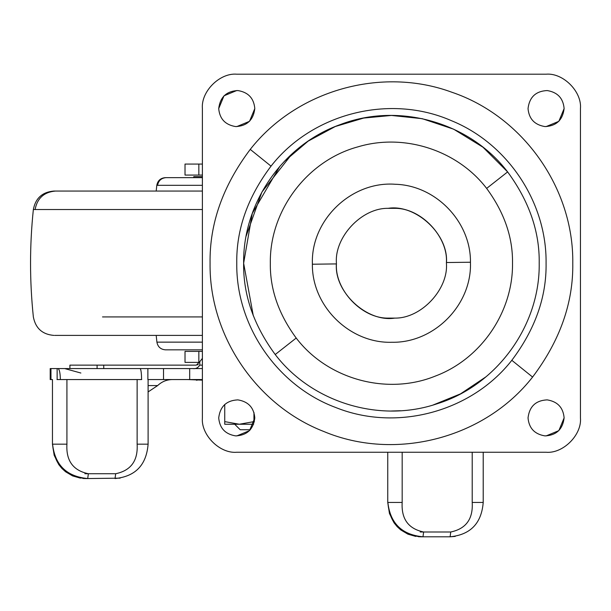 <?xml version="1.0" encoding="UTF-8"?>
<svg xmlns="http://www.w3.org/2000/svg" width="611" height="611" viewBox="0 0 611 611"><rect width="100%" height="100%" fill="white"/><g stroke="black" fill="none" stroke-linecap="round" stroke-linejoin="round"><path stroke-width="0.92" d="M197.628 364.889L198.247 364.561M199.568 362.903L199.789 361.697L196.352 365.134L97.096 365.134L97.096 368.57L139.667 368.57L58.014 368.57L140.079 368.57C140.988 369.265 141.492 372.931 141.592 379.561M199.789 361.697L202.394 358.359L199.789 361.697L199.789 365.134L202.394 365.134M192.801 368.57C195.696 369.013 198.025 367.868 199.789 365.134M69.914 368.57L69.914 365.134L97.096 365.134M143.814 365.134L196.352 365.134M202.394 176.617L193.802 176.617L193.802 177.648M202.394 177.648L166.039 177.648C161.304 178.068 158.478 180.627 157.562 185.324L156.798 185.324C157.707 180.612 160.556 178.053 165.344 177.648M165.451 349.836L202.394 349.836L165.451 349.836C160.655 349.423 157.806 346.857 156.905 342.137L157.019 342.137M202.394 191.052L53.867 191.052C42.358 192.037 35.522 198.193 33.353 209.527L102.511 209.527M202.394 335.401L54.639 335.401M336.432 263.226C334.263 237.458 361.391 207.877 388.061 208.336L391.903 208.236C419.047 206.075 448.825 236.228 446.412 263.226C448.581 288.995 421.453 318.575 394.782 318.11L388.061 318.11L394.782 318.11C367.074 322.639 333.743 291.928 336.432 263.226C334.263 288.995 361.391 318.575 388.061 318.11C361.697 318.537 334.66 289.591 336.44 263.914L312.381 264.219L312.374 263.226C311.167 219.57 351.722 180.94 395.271 184.27C435.75 185.293 470.905 221.747 470.462 262.234L446.404 262.531C448.184 236.862 421.147 207.916 394.782 208.336L388.061 208.336C415.77 203.814 449.1 234.525 446.412 263.226C448.581 237.458 421.453 207.877 394.782 208.336L394.691 208.336M236.763 126.607L249.525 121.322L254.802 108.567C253.893 98.256 248.242 92.253 237.862 90.558C226.498 91.108 220.113 97.111 218.715 108.567C219.632 118.87 225.283 124.873 235.663 126.576C247.027 126.026 253.412 120.023 254.802 108.567M236.763 90.52L224 95.805L218.715 108.567M546.081 126.607L558.844 121.322L564.121 108.567C563.212 98.256 557.56 92.253 547.181 90.558C535.816 91.108 529.432 97.111 528.034 108.567C528.95 118.87 534.602 124.873 544.981 126.576C556.346 126.026 562.731 120.023 564.121 108.567M236.763 435.926L249.525 430.64L254.802 417.886C253.893 407.575 248.242 401.572 237.862 399.877C226.498 400.426 220.113 406.43 218.715 417.886C219.632 428.189 225.283 434.192 235.663 435.895C247.027 435.345 253.412 429.342 254.802 417.886M237.862 399.877C226.498 400.426 220.113 406.43 218.715 417.886M546.081 435.926L558.844 430.64L564.121 417.886C563.212 407.575 557.56 401.572 547.181 399.877C535.816 400.426 529.432 406.43 528.034 417.886C528.95 428.189 534.602 434.192 544.981 435.895C556.346 435.345 562.731 429.342 564.121 417.886M547.181 399.877C535.816 400.426 529.432 406.43 528.034 417.886M580.45 108.567C581.985 91.558 563.082 72.663 546.081 74.198L236.763 74.198C219.761 72.663 200.859 91.558 202.394 108.567L202.394 417.886C200.859 434.887 219.761 453.79 236.763 452.255L546.081 452.255C563.082 453.79 581.985 434.887 580.45 417.886L580.45 108.567C581.985 91.558 563.082 72.663 546.081 74.198M546.081 452.255C563.082 453.79 581.985 434.887 580.45 417.886M202.394 417.886C200.859 434.887 219.761 453.79 236.763 452.255M236.763 74.198C219.761 72.663 200.859 91.558 202.394 108.567M511.819 360.307C471.432 411.944 396.57 432.023 335.76 407.522C277.188 385.808 235.938 325.686 236.763 263.226C236.251 229.53 247.669 197.17 271.024 166.146C312.32 113.241 389.749 93.666 451.224 120.596C507.695 143.455 546.837 202.31 546.081 263.226C546.593 296.923 535.175 329.283 511.819 360.307L532.593 377.056C484.706 438.354 395.424 461.611 323.723 431.465C256.269 405.314 209.145 335.561 210.069 263.226C209.474 223.718 222.862 185.775 250.25 149.397C296.534 90.313 381.363 66.24 451.781 92.215C522.901 116.197 573.828 188.18 572.774 263.226C573.37 302.735 559.982 340.678 532.593 377.056M275.217 354.533C253.687 325.228 243.155 294.792 243.636 263.226C242.811 202.737 283.359 144.616 340.419 124.522C398.731 102.09 469.752 122.223 507.626 171.912C529.157 201.225 539.689 231.661 539.207 263.226C540.132 325.694 496.728 385.404 437.018 403.802C379.737 423.247 311.946 402.611 275.217 354.533L296.205 338.043C327.71 379.431 387.244 395.684 435.399 376.055C481.063 358.94 513.156 311.984 512.514 263.226C512.912 237.358 504.281 212.422 486.639 188.409C457.364 150.169 404.085 132.954 357.977 146.839C307.18 160.571 269.489 210.612 270.329 263.226C269.932 289.087 278.563 314.031 296.205 338.043M120.107 478.153L87.709 478.543C66.645 476.534 54.929 465.078 52.577 444.174C54.211 465.078 65.194 476.534 85.532 478.543L87.709 478.543L88.366 473.731L115.685 473.731C130.937 470.546 138.094 460.694 137.131 444.174L147.984 444.174M60.359 379.561C60.214 372.931 59.427 369.265 58.014 368.57L50.209 368.57L50.209 379.561L52.454 379.561L52.454 444.174L66.92 444.174C65.965 460.694 73.114 470.546 88.366 473.731L84.876 473.731M56.976 379.561L141.706 379.561M402.175 452.255L402.175 502.433C401.221 518.945 408.369 528.798 423.629 531.99L422.98 536.802L420.849 536.802C400.495 534.785 389.497 523.329 387.863 502.433C390.208 523.329 401.916 534.785 422.98 536.802L450.108 536.802C470.501 534.755 481.537 523.299 483.217 502.433L483.217 452.255M455.233 536.405L450.108 536.802L450.758 531.99C466.017 528.798 473.174 518.945 472.211 502.433L472.211 452.255M52.454 379.675L51.904 379.561M202.394 368.57L139.667 368.57M202.394 379.561L163.527 379.561L163.527 368.57M147.877 368.57L147.877 379.561L163.527 379.561M57.136 379.561L57.136 368.57M187.722 379.561L202.394 380.141M172.325 379.561L171.943 379.568L172.325 379.561C166.681 379.645 161.8 381.646 157.676 385.564L148.099 391.926M197.055 380.241L196.436 380.202M390.941 318.216L394.782 318.11M400.442 410.737L391.422 411.012L400.442 410.737M485.913 376.857L460.534 393.858L433.084 405.017M246.141 236.121L261.867 192.121L292.165 153.735M284.222 161.495L308.165 141.126L335.302 126.508L363.66 118.068L391.422 115.441L422.277 118.694L453.645 129.181L482.973 147.213L507.626 171.912L486.639 188.409M253.305 315.803L243.636 263.226L252.274 213.438L279.891 166.261M539.207 262.783L539.207 263.669M198.842 351.378L198.842 362.376L185.018 362.376L185.018 351.378L202.394 351.378M198.842 362.376L199.721 362.376M198.842 164.069L198.842 175.067L185.018 175.067L185.018 164.069L202.394 164.069M198.842 175.067L202.394 175.067M240.222 429.739L250.365 429.739L240.222 429.739M239.336 424.24L253.649 424.24L239.336 424.24L224.733 421.628L224.733 424.24L239.336 424.24L253.947 421.628L253.947 412.387M254.382 421.773L253.947 421.628M224.733 421.628L224.733 404.436M103.74 365.134L103.74 368.57M202.394 185.324L157.562 185.324M202.394 342.137L157.394 342.137M55.441 191.052C44.053 192.075 37.263 198.231 35.094 209.527L202.394 209.527M202.394 316.926L102.511 316.926M271.024 166.146L250.25 149.397M470.462 262.234L470.47 263.226C471.547 305.286 433.986 343.084 391.918 342.275C349.866 343.611 311.831 306.287 312.381 264.219M115.685 473.731L115.028 478.543M137.131 444.174L137.131 379.561M66.92 379.561L66.92 444.174M420.2 531.99L450.758 531.99M50.965 379.561L50.965 368.57M189.693 379.561L189.693 368.57M483.095 502.433L472.211 502.433M402.175 502.433L387.748 502.433L387.748 452.255M157.676 385.564L148.099 385.564M156.905 342.137L156.195 335.401M156.798 185.324L156.195 191.052M53.867 335.401C42.365 334.423 35.53 328.267 33.353 316.926C29.611 281.129 29.611 245.324 33.353 209.527M80.866 373.023L64.69 368.57M115.028 478.55C135.405 476.496 146.426 465.04 148.106 444.174L148.099 379.561M52.454 444.174L54.165 455.248L58.725 464.528L61.894 468.423L65.598 471.776L72.602 475.908L80.446 478.153M83.004 478.451L85.532 478.55M387.741 502.433L389.451 513.5L394.026 522.787L397.196 526.682L400.701 529.874L407.911 534.167L415.724 536.405M418.321 536.702L420.849 536.802M234.7 424.24L240.199 429.739"/></g></svg>

